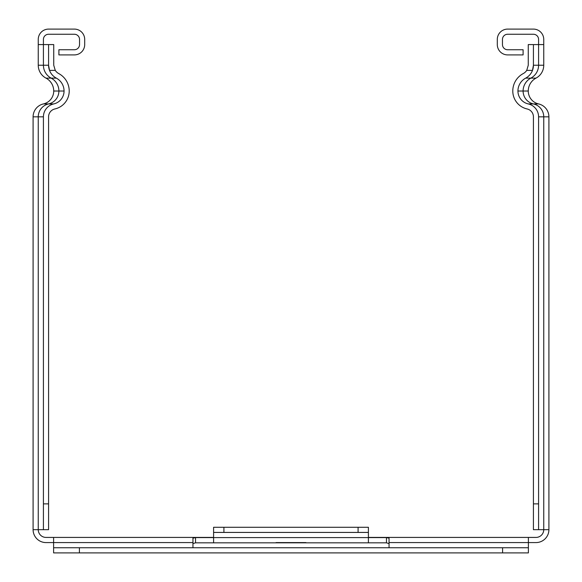 <?xml version="1.0" encoding="UTF-8"?>
<svg xmlns="http://www.w3.org/2000/svg" width="582" height="582" viewBox="0 0 582 582"><rect width="100%" height="100%" fill="white"/><g stroke="black" fill="none" stroke-linecap="round" stroke-linejoin="round"><path stroke-width="0.87" d="M528.267 65.228L526.732 70.386A9.457 9.457 0 0 1 523.254 73.572A19.781 19.781 0 0 0 512.786 91.025A18.384 18.384 0 0 0 527.132 108.965A8.061 8.061 0 0 1 533.425 116.829L533.425 529.678L538.583 529.678L538.583 116.829A13.226 13.226 0 0 0 528.267 103.931A13.226 13.226 0 0 1 517.944 91.025A14.623 14.623 0 0 1 525.684 78.126A14.623 14.623 0 0 0 532.486 70.386L533.425 65.228L533.425 44.581L528.267 44.581L528.267 65.228M526.732 70.386L532.486 70.386A14.623 14.623 0 0 0 533.425 65.228L538.583 65.228A14.623 14.623 0 0 1 530.842 78.126A14.623 14.623 0 0 0 523.102 91.025A13.226 13.226 0 0 0 533.425 103.931A13.226 13.226 0 0 1 543.748 116.829L548.906 116.829L548.906 529.678A12.899 12.899 0 0 1 536.007 542.577L528.391 542.577L528.391 547.742L502.586 547.742L502.586 552.9L528.391 552.9L528.391 547.742M538.583 529.678L548.906 529.678M48.575 529.678L48.575 116.829A8.061 8.061 0 0 1 54.868 108.965A18.384 18.384 0 0 0 69.214 91.025A19.781 19.781 0 0 0 58.746 73.572A9.457 9.457 0 0 1 55.268 70.386L53.733 65.228L53.733 44.581L48.575 44.581L48.575 65.228L49.514 70.386A14.623 14.623 0 0 0 56.316 78.126A14.623 14.623 0 0 1 64.056 91.025A13.226 13.226 0 0 1 53.733 103.931A13.226 13.226 0 0 0 43.417 116.829L43.417 529.678L48.575 529.678M55.268 70.386L49.514 70.386A14.623 14.623 0 0 1 48.575 65.228L43.417 65.228L43.417 39.423A5.158 5.158 0 0 1 48.575 34.258L74.38 34.258A5.158 5.158 0 0 1 79.538 39.423L79.538 44.581A5.158 5.158 0 0 1 74.38 49.739L58.898 49.739L58.898 54.904L74.38 54.904A10.323 10.323 0 0 0 84.696 44.581L84.696 39.423A10.323 10.323 0 0 0 74.38 29.1L48.575 29.1A10.323 10.323 0 0 0 38.252 39.423L38.252 65.228A14.623 14.623 0 0 0 45.993 78.126A14.623 14.623 0 0 1 53.733 91.025A13.226 13.226 0 0 1 43.417 103.931A13.226 13.226 0 0 0 33.094 116.829L33.094 529.678L38.252 529.678A7.741 7.741 0 0 0 45.993 537.419L213.594 537.419M33.094 457.554L33.094 400.787M33.094 199.524L33.094 142.757M543.748 44.581L543.748 39.423A10.323 10.323 0 0 0 533.425 29.1L507.62 29.1A10.323 10.323 0 0 0 497.304 39.423L497.304 44.581A10.323 10.323 0 0 0 507.62 54.904L523.102 54.904L523.102 49.739L507.62 49.739A5.158 5.158 0 0 1 502.462 44.581L502.462 39.423A5.158 5.158 0 0 1 507.62 34.258L533.425 34.258A5.158 5.158 0 0 1 538.583 39.423L538.583 44.581L543.748 44.581L543.748 65.228A14.623 14.623 0 0 1 536.007 78.126A14.623 14.623 0 0 0 528.267 91.025A13.226 13.226 0 0 0 538.583 103.931A13.226 13.226 0 0 1 548.906 116.829M533.425 44.581L538.583 44.581L538.583 65.228L543.748 65.228M368.406 537.419L536.007 537.419A7.741 7.741 0 0 0 543.748 529.678L543.748 116.829L538.583 116.829M48.575 44.581L38.252 44.581M43.417 529.678L38.252 529.678L38.252 116.829A13.226 13.226 0 0 1 48.575 103.931A13.226 13.226 0 0 0 58.898 91.025A14.623 14.623 0 0 0 51.158 78.126A14.623 14.623 0 0 1 43.417 65.228L38.252 65.228M53.609 552.9L53.609 547.742L53.609 552.9L79.414 552.9L79.414 547.742L53.609 547.742L53.609 542.577L45.993 542.577A12.899 12.899 0 0 1 33.094 529.678M305.928 542.577L276.072 542.577M192.948 547.742L192.948 542.577L53.609 542.577L53.609 537.419M192.948 542.577L192.948 538.146L195.53 537.593L195.53 542.824L368.406 542.824L368.406 537.593L386.47 537.593L389.052 538.146L389.052 547.742M195.53 537.593L213.594 537.593L213.594 532.435L223.91 532.435L223.91 527.277L213.594 527.277L213.594 532.435M195.53 542.824L192.948 543.603M358.09 532.435L368.406 532.435L368.406 527.277L358.09 527.277L358.09 532.435L223.91 532.435M368.406 532.435L368.406 537.593L213.594 537.593L213.594 542.824M79.414 552.9L502.586 552.9M79.414 547.742L502.586 547.742M528.391 537.419L528.391 542.577L389.052 542.577M223.91 527.277L358.09 527.277M389.052 543.603L386.47 542.824L368.406 542.824M33.094 411.103L33.094 447.231M33.094 153.073L33.094 189.201M538.583 503.874L533.425 503.874M48.575 503.874L43.417 503.874M528.267 103.931L538.583 103.931M517.944 91.025L528.267 91.025M525.684 78.126L536.007 78.126M56.316 78.126L45.993 78.126M64.056 91.025L53.733 91.025M53.733 103.931L43.417 103.931M43.417 116.829L33.094 116.829M386.47 537.593L386.47 542.824"/></g></svg>
